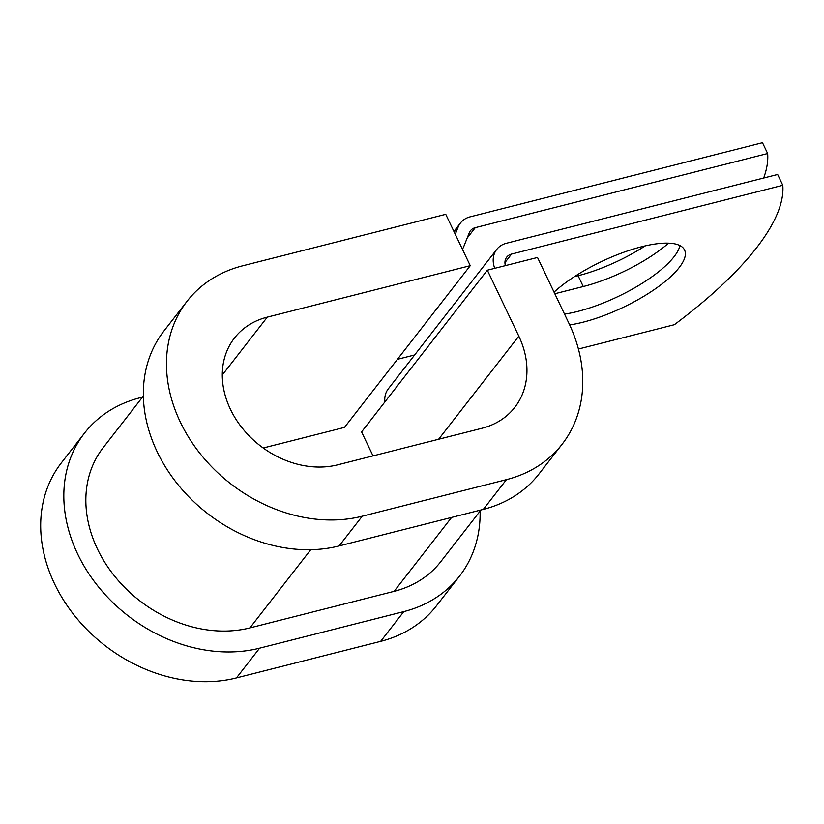 <?xml version="1.0" encoding="UTF-8"?>
<svg xmlns="http://www.w3.org/2000/svg" width="824" height="824" viewBox="0 0 824 824"><rect width="100%" height="100%" fill="white"/><g stroke="black" fill="none" stroke-linecap="round" stroke-linejoin="round"><path stroke-width="1.24" d="M645.202 245.902A80.124 25.328 -25.5 0 1 578.098 275.721L574.369 276.668M668.573 243.162A80.124 25.328 -25.5 0 1 583.258 286.536L554.809 293.746M569.683 324.934A80.124 25.328 154.5 0 0 679.234 267.522A80.124 25.328 154.5 0 0 684.559 250.012A80.124 25.328 154.5 0 0 630.36 250.012A80.124 25.328 154.5 0 0 554.047 292.139M564.533 314.119A80.124 25.328 154.5 0 0 674.073 256.707A80.124 25.328 154.5 0 0 679.934 245.583M384.89 401.937A25.256 20.27 37.9 0 1 388.331 388.794L496.759 249.384A25.256 20.27 37.9 0 1 506.379 243.265L777.64 174.482L782.8 185.297L511.539 254.08A12.628 10.135 37.9 0 0 506.729 257.139A12.628 10.135 37.9 0 0 505.4 265.627M496.759 249.384A25.256 20.27 37.9 0 0 494.75 268.325M782.8 185.297A345.338 109.17 154.5 0 1 674.372 324.707L578.427 349.036M455.281 234.273L458.196 226.971A25.256 20.27 -142.1 0 1 460.492 222.974A25.256 20.27 -142.1 0 1 470.113 216.846L762.488 142.717L767.649 153.532A345.338 109.17 154.5 0 1 763.683 178.025M462.398 249.208A25.256 20.27 37.9 0 0 463.819 246.438L469.309 232.718A12.628 10.135 -142.1 0 1 470.463 230.72A12.628 10.135 -142.1 0 1 475.273 227.661L767.649 153.532M397.436 359.316L414.657 354.948M143.345 396.025L103.134 447.72A122.549 98.344 37.9 0 0 115.175 576.851A122.549 98.344 37.9 0 0 249.919 627.898L394.119 591.344A122.549 98.344 37.9 0 0 440.799 561.638L480.989 509.974M187.089 301.213A146.229 117.348 37.9 0 0 201.458 455.291A146.229 117.348 37.9 0 0 362.241 516.205L506.441 479.64A146.229 117.348 37.9 0 0 562.143 444.198L539.009 473.944A146.229 117.348 37.9 0 1 483.307 509.387L339.107 545.941A146.229 117.348 37.9 0 1 178.324 485.027A146.229 117.348 37.9 0 1 163.966 330.949L187.089 301.213A146.229 117.348 37.9 0 1 242.792 265.771L445.753 214.312L470.257 265.678L267.295 317.137A86.232 69.206 37.9 0 0 234.449 338.046A86.232 69.206 37.9 0 0 242.915 428.913A86.232 69.206 37.9 0 0 337.737 464.829L481.937 428.274A86.232 69.206 37.9 0 0 514.784 407.375A86.232 69.206 37.9 0 0 518.811 336.151L487.355 270.2L361.582 431.91L373.014 455.888M562.143 444.198A146.229 117.348 37.9 0 0 568.972 323.43L537.516 257.479L487.355 270.2M142.47 397.158L140.142 397.745A146.229 117.348 37.9 0 0 84.45 433.187L61.316 462.923A146.229 117.348 37.9 0 0 75.674 617.001A146.229 117.348 37.9 0 0 236.467 677.915L380.657 641.36A146.229 117.348 37.9 0 0 436.359 605.918L459.493 576.172A146.229 117.348 37.9 0 0 480.104 511.107M84.45 433.187A146.229 117.348 37.9 0 0 98.808 587.265A146.229 117.348 37.9 0 0 259.591 648.179L403.791 611.614A146.229 117.348 37.9 0 0 459.493 576.172M263.216 447.998L344.483 427.399L470.257 265.678M583.258 286.536L578.098 275.721M467.167 238.074L475.273 227.661M504.947 262.557L511.539 254.08M394.119 591.344L451.614 517.421M249.919 627.898L310.751 549.69M454.23 232.069L458.196 226.971M518.811 336.151L438.626 439.254M380.657 641.36L403.791 611.614M483.307 509.387L506.441 479.64M236.467 677.915L259.591 648.179M339.107 545.941L362.241 516.205M267.295 317.137L222.274 375.023M453.921 231.42L460.492 222.974"/></g></svg>
